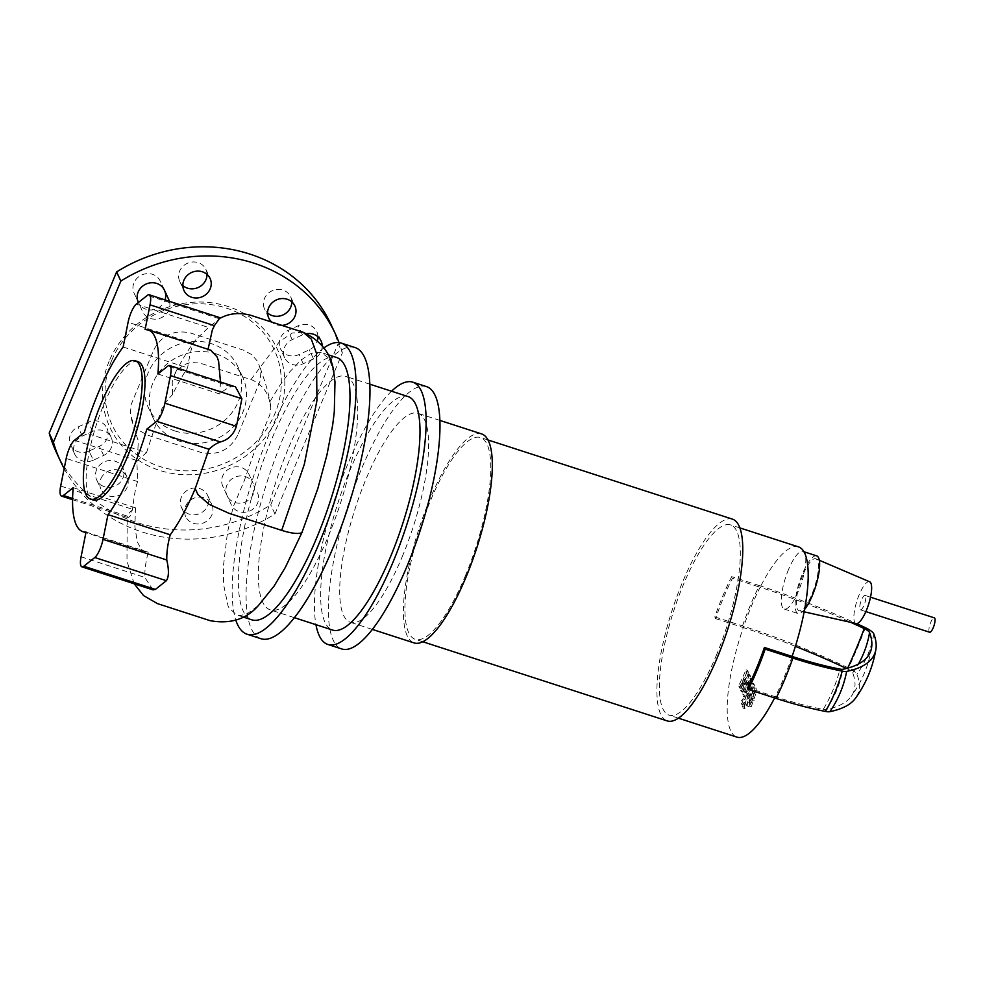 <?xml version="1.0" encoding="UTF-8"?>
<svg xmlns="http://www.w3.org/2000/svg" width="984" height="984" viewBox="0 0 984 984"><rect width="100%" height="100%" fill="white"/><g stroke="black" fill="none" stroke-linecap="round" stroke-linejoin="round"><path stroke-width="0.74" stroke-dasharray="4.92 3.69" d="M751.591 702.687L750.866 701.112L752.256 696.278L754.666 692.183L751.591 702.687L749.193 702.133L751.591 698.086L752.92 691.617L749.119 700.534L749.193 702.133L751.591 702.687M754.027 692.207L752.268 691.641L754.027 692.207M749.722 694.015L747.557 701.887L747.729 706.241L750.017 707.398L749.304 702.465L751.469 694.581L754.359 688.222L756.13 688.074L756.315 692.441L751.259 706.684L747.729 706.241L749.5 706.118L752.379 699.784L754.556 691.875L753.842 686.918L756.13 688.074L752.612 687.656L749.722 694.015L751.469 694.581M751.259 706.684L749.5 706.118M754.359 688.222L752.612 687.656M749.55 686.672L742.526 706.475L743.301 708.173L750.226 688.652L751.087 687.607L751.395 688.259L752.772 684.384L751.924 682.982L754.519 684.95L753.141 688.825L750.952 687.435L752.846 688.173L745.06 708.738L744.273 707.041L751.296 687.238C752.354 684.163 753.289 683.068 754.076 683.991L752.317 683.425C751.53 682.502 750.607 683.597 749.55 686.672L751.296 687.238M744.273 707.041L742.526 706.475M745.06 708.738L743.301 708.173M753.141 688.825L751.395 688.259M754.519 684.95L752.772 684.384M742.6 702.441L743.018 698.652L744.777 699.218L744.359 703.006L742.809 704.556L743.4 700.952L744.962 699.403L743.203 698.837L741.653 700.387L741.05 703.99L742.981 704.741L741.05 703.99L742.6 702.441M743.314 684.261L746.733 671.334L746.044 669.858L738.603 686.131L739.414 687.89L743.941 677.668L740.571 690.374L741.173 691.703L745.847 681.777L742.231 693.978L743.67 696.684L745.417 697.25L743.99 694.544L747.594 682.342L742.932 692.269L742.317 690.94L745.7 678.234L741.173 688.456L740.362 686.709L747.803 670.424L748.492 671.912L745.072 684.827L743.314 684.261L748.049 674.188L748.738 675.676L744.507 692.059L749.919 678.21L750.706 679.907L746.044 693.019C744.974 696.094 744.052 697.176 743.264 696.241L745.023 696.807C745.798 697.742 746.733 696.66 747.791 693.585L746.044 693.019M748.492 671.912L746.733 671.334M747.803 670.424L746.044 669.858M740.362 686.709L738.603 686.131M741.173 688.456L739.414 687.89M745.7 678.234L743.941 677.668M742.317 690.94L740.571 690.374M742.932 692.269L741.173 691.703M747.594 682.342L745.847 681.777M743.99 694.544L742.231 693.978M745.072 684.827L749.808 674.753L750.497 676.242L746.253 692.625L751.665 678.775L752.452 680.473L747.791 693.585M752.452 680.473L750.706 679.907M751.665 678.775L749.919 678.21M744.642 692.232L746.401 692.798L744.642 692.232M746.007 692.096L744.261 691.531M750.497 676.242L748.738 675.676M749.808 674.753L748.049 674.188M929.659 632.257A7.577 2.103 107.9 0 1 929.179 631.765A7.577 2.103 107.9 0 1 930.347 623.364A7.577 2.103 107.9 0 1 934.32 617.854M865.576 595.923A7.577 2.103 -72.1 0 0 865.096 595.431A7.577 2.103 -72.1 0 0 861.123 600.953A7.577 2.103 -72.1 0 0 859.954 609.354A7.577 2.103 -72.1 0 0 860.434 609.834A7.577 2.103 -72.1 0 0 864.395 604.324A7.577 2.103 -72.1 0 0 865.576 595.923M402.198 556.809A109.827 30.455 -72.1 0 0 418.003 413.317A109.827 30.455 -72.1 0 0 366.134 478.79A109.827 30.455 -72.1 0 0 350.329 622.282A109.827 30.455 -72.1 0 0 402.198 556.809M481.693 433.944A109.827 30.455 -72.1 0 0 429.823 499.417A109.827 30.455 -72.1 0 0 414.018 642.896M465.26 576.083A106.038 29.409 -72.1 0 0 480.524 437.548A106.038 29.409 -72.1 0 0 430.451 500.758A106.038 29.409 -72.1 0 0 415.187 639.305A106.038 29.409 -72.1 0 0 465.26 576.083M732.514 519.158A106.038 29.409 -72.1 0 0 682.441 582.368A106.038 29.409 -72.1 0 0 667.177 720.903M716.254 655.541A99.974 27.724 -72.1 0 0 730.645 524.915A99.974 27.724 -72.1 0 0 683.437 584.521A99.974 27.724 -72.1 0 0 669.046 715.134A99.974 27.724 -72.1 0 0 716.254 655.541M798.491 546.883A99.974 27.724 -72.1 0 0 760.14 587.264L732.44 578.297A99.974 27.724 -72.1 0 0 723.584 597.522A99.974 27.724 -72.1 0 0 715.589 618.592L714.827 616.943A104.513 28.979 107.9 0 1 731.678 576.649L732.44 578.297M816.708 555.874A30.295 8.401 -72.1 0 0 802.403 573.943A30.295 8.401 -72.1 0 0 798.049 613.524A30.295 8.401 -72.1 0 0 804.641 609.404M788.565 569.453A30.295 8.401 -72.1 0 0 784.199 609.034A30.295 8.401 -72.1 0 0 798.504 590.978A30.295 8.401 -72.1 0 0 804.777 553.352A30.295 8.401 -72.1 0 0 802.87 551.397A30.295 8.401 -72.1 0 0 788.565 569.453M869.671 581.79A21.968 6.088 -72.1 0 0 859.155 594.828A21.968 6.088 -72.1 0 0 856.141 623.573M802.907 575.013A27.269 7.565 -72.1 0 0 799.168 610.695A27.269 7.565 -72.1 0 0 811.861 594.385A27.269 7.565 -72.1 0 0 815.957 558.826A27.269 7.565 -72.1 0 0 802.907 575.013M792.095 656.439A99.974 27.724 107.9 0 1 775.244 696.734L747.557 687.767M715.589 618.592L743.277 627.558A99.974 27.724 -72.1 0 0 736.893 737.114M774.629 697.939A99.974 27.724 -72.1 0 0 775.244 696.734A160.097 44.206 -157.3 0 0 823.202 709.403A99.974 57.22 -78.9 0 0 840.053 669.12M795.392 646.353A250.354 69.114 -157.3 0 0 743.277 627.558A99.974 27.724 107.9 0 1 760.14 587.264A250.354 69.114 -157.3 0 1 850.717 622.343M846.474 668.444A250.354 69.114 -157.3 0 1 847.359 668.862A7.983 2.202 -157.3 0 1 852.697 672.847A254.327 70.221 -157.3 0 1 851.111 696.512A254.327 70.221 -157.3 0 1 826.006 709.562A7.983 2.202 -157.3 0 1 823.202 709.403M714.827 616.943L742.514 625.91A255.016 70.405 -157.3 0 1 848.528 667.976A12.644 3.493 -157.3 0 1 856.978 674.286A258.989 71.5 -157.3 0 1 855.502 698.209M742.514 625.91A104.513 28.979 107.9 0 1 759.365 585.615A255.016 70.405 -157.3 0 1 856.634 623.61M759.365 585.615L731.678 576.649M137.957 361.645A72.705 20.16 -72.1 0 0 103.627 404.99A72.705 20.16 -72.1 0 0 93.16 499.983M323.957 347.906A152.987 42.423 -72.1 0 0 269.05 434.313A152.987 42.423 -72.1 0 0 235.816 620.191M355.15 347.586A152.987 42.423 -72.1 0 0 282.9 438.79A152.987 42.423 -72.1 0 0 260.883 638.69M287.869 449.553A122.692 34.022 -72.1 0 0 270.219 609.871A122.692 34.022 -72.1 0 0 328.152 536.723A122.692 34.022 -72.1 0 0 345.814 376.405A122.692 34.022 -72.1 0 0 287.869 449.553M408.126 396.589A122.692 34.022 -72.1 0 0 350.181 469.725A122.692 34.022 -72.1 0 0 332.518 630.043M391.546 391.214A137.846 38.228 -72.1 0 0 347.696 464.35A137.846 38.228 -72.1 0 0 315.95 624.68M426.638 386.663A137.846 38.228 -72.1 0 0 361.534 468.839A137.846 38.228 -72.1 0 0 341.694 648.936M333.945 373.674L330.341 361.583L327.893 357.487L321.399 352.579L314.917 352.309L309.997 353.994L300.797 360.242L289.554 372.075L279.702 385.593L269.739 401.976L270.809 407.856L269.776 415.002L254.831 450.426L244.376 480.463L233.036 507.326L227.501 532.455L223.528 565.16L223.516 584.188L228.079 606.033L229.186 608.161L236.75 614.951L240.773 615.467L247.587 613.536L258.583 605.332M336.639 357.512A137.846 38.228 -72.1 0 0 257.808 476.871A137.846 38.228 -72.1 0 0 251.695 619.797M269.739 401.976C267.722 391.976 261.953 384.683 252.396 380.082L199.715 363.022L190.712 362.53L185.853 364.043L179.986 367.832L174.832 373.945L172.225 381.78L172.544 394.633C177.624 384.08 182.643 375.162 187.612 367.868C189.432 356.208 191.363 348.053 193.405 343.428L195.865 339.689L208.485 327.475L220.65 317.967M73.222 487.658L135.46 507.818C131.524 510.216 128.769 512.996 127.207 516.145L127.44 517.363L128.609 517.436L130.626 515.567L132.508 509.306C134.414 493.747 136.161 484.522 137.76 481.619L136.862 461.914L137.256 460.635L146.518 452.628L84.292 432.48M134.23 583.795L126.973 561.2L127.207 516.071L72.595 498.457M123.135 346.995L187.612 367.868M157.895 373.969L219.826 394.018C222.888 390.906 226.689 388.471 231.228 386.712L235.52 386.872M208.067 349.32L145.078 329.542M237.661 435.309C229.604 450.328 217.255 455.998 200.625 452.332L147.944 435.272L139.384 430.66L133.258 423.366L130.38 414.35L131.081 404.744L153.676 350.083C161.72 335.077 174.07 329.394 190.699 333.059L243.38 350.119L251.941 354.744L258.066 362.026L260.957 371.042L260.243 380.648L237.661 435.309M153.037 589.883L144.82 577.448C144.611 570.043 145.755 561.643 148.276 552.233L145.128 551.839L141.499 549.552L137.28 541.913L134.906 526.883L135.46 507.818M146.518 452.628L154.869 427.327L161.438 410.832C161.659 407.376 165.373 401.976 172.544 394.633M207.944 349.898L210.871 350.218M220.477 382.001L219.826 394.018M148.276 552.233L86.038 532.086M174.918 430.967A49.225 45.301 155.2 0 0 227.796 417.45A49.225 45.301 155.2 0 0 237.87 366.663A49.225 45.301 155.2 0 0 211.437 343.662A49.225 45.301 155.2 0 0 148.178 372.752A49.225 45.301 155.2 0 0 148.486 407.966A49.225 45.301 155.2 0 0 174.918 430.967M216.16 353.896A49.225 45.301 -24.8 0 1 242.593 376.884A49.225 45.301 -24.8 0 1 232.532 427.671A49.225 45.301 -24.8 0 1 179.642 441.189A49.225 45.301 -24.8 0 1 153.209 418.2A49.225 45.301 -24.8 0 1 163.282 367.413A49.225 45.301 -24.8 0 1 216.16 353.896M109.212 361.042A92.398 85.03 155.2 0 0 159.408 470.327A92.398 85.03 155.2 0 0 278.14 415.74A92.398 85.03 155.2 0 0 227.944 306.467A92.398 85.03 155.2 0 0 109.212 361.042M111.487 360.87A89.372 82.25 155.2 0 0 160.035 466.564A89.372 82.25 155.2 0 0 274.868 413.772A89.372 82.25 155.2 0 0 226.332 308.078A89.372 82.25 155.2 0 0 111.487 360.87M211.917 514.792A14.391 13.247 -24.8 0 1 198.879 523.955A14.391 13.247 -24.8 0 1 185.705 516.575A14.391 13.247 -24.8 0 1 185.607 506.28A14.391 13.247 -24.8 0 1 198.645 497.117A14.391 13.247 -24.8 0 1 211.831 504.497A14.391 13.247 -24.8 0 1 211.917 514.792M181.388 497.129A14.391 13.247 155.2 0 0 181.474 507.424A14.391 13.247 155.2 0 0 194.66 514.804A14.391 13.247 155.2 0 0 207.685 505.653A14.391 13.247 155.2 0 0 207.599 495.358A14.391 13.247 155.2 0 0 194.414 487.978A14.391 13.247 155.2 0 0 181.388 497.129M281.978 325.409A14.391 13.247 -24.8 0 1 271.805 322.125M291.781 301.842A14.391 13.247 155.2 0 0 290.649 296.811A14.391 13.247 155.2 0 0 277.476 289.431A14.391 13.247 155.2 0 0 264.438 298.595A14.391 13.247 155.2 0 0 264.524 308.89A14.391 13.247 155.2 0 0 267.623 313.01M100.835 478.827A14.391 13.247 -24.8 0 1 113.873 469.663A14.391 13.247 -24.8 0 1 127.047 477.043A14.391 13.247 -24.8 0 1 127.145 487.338A14.391 13.247 -24.8 0 1 114.107 496.502A14.391 13.247 -24.8 0 1 100.921 489.122A14.391 13.247 -24.8 0 1 100.835 478.827M122.914 478.199A14.391 13.247 155.2 0 0 122.828 467.904A14.391 13.247 155.2 0 0 109.642 460.524A14.391 13.247 155.2 0 0 96.604 469.675A14.391 13.247 155.2 0 0 96.703 479.971A14.391 13.247 155.2 0 0 109.876 487.351A14.391 13.247 155.2 0 0 122.914 478.199M207.009 274.388A14.391 13.247 155.2 0 0 205.877 269.358A14.391 13.247 155.2 0 0 192.692 261.978A14.391 13.247 155.2 0 0 179.654 271.141A14.391 13.247 155.2 0 0 179.752 281.436A14.391 13.247 155.2 0 0 182.852 285.557M164.094 289.505L160.208 281.043A14.391 13.247 155.2 0 0 160.195 281.018A14.391 13.247 155.2 0 0 141.598 275.028A14.391 13.247 155.2 0 0 134.058 293.06L138.424 302.568A14.391 13.247 155.2 0 0 138.436 302.592A14.391 13.247 155.2 0 0 152.126 309.923A14.391 13.247 155.2 0 0 165.005 299.886M169.408 301.313A14.391 13.247 -24.8 0 1 160.404 318.103A14.391 13.247 -24.8 0 1 142.668 311.731A14.391 13.247 -24.8 0 1 142.655 311.707L138.412 302.469M93.32 460.192A14.391 13.247 -24.8 0 1 74.735 454.19A14.391 13.247 -24.8 0 1 82.275 436.121L92.594 431.373A14.391 13.247 -24.8 0 1 111.18 437.376A14.391 13.247 -24.8 0 1 103.652 455.444L93.32 460.192L89.101 451.041L99.421 446.293A14.391 13.247 155.2 0 0 106.961 428.224A14.391 13.247 155.2 0 0 88.363 422.234L78.044 426.97A14.391 13.247 155.2 0 0 70.504 445.051A14.391 13.247 155.2 0 0 89.101 451.041M257.513 492.873A14.391 13.247 -24.8 0 1 249.985 510.905A14.391 13.247 -24.8 0 1 231.375 504.915A14.391 13.247 -24.8 0 1 231.363 504.89L227.009 495.395A14.391 13.247 -24.8 0 1 234.536 477.351A14.391 13.247 -24.8 0 1 253.146 483.341A14.391 13.247 -24.8 0 1 253.159 483.378L248.927 474.226A14.391 13.247 155.2 0 0 248.915 474.202A14.391 13.247 155.2 0 0 230.317 468.212A14.391 13.247 155.2 0 0 222.778 486.244L227.144 495.752A14.391 13.247 155.2 0 0 227.156 495.776A14.391 13.247 155.2 0 0 245.754 501.766A14.391 13.247 155.2 0 0 253.294 483.722M322.198 345.568A14.391 13.247 -24.8 0 1 313.539 358.963L303.207 363.711A14.391 13.247 -24.8 0 1 284.622 357.709A14.391 13.247 -24.8 0 1 292.162 339.64L302.482 334.892A14.391 13.247 -24.8 0 1 306.737 333.637M317.98 336.774A14.391 13.247 155.2 0 0 316.848 331.743A14.391 13.247 155.2 0 0 298.25 325.741L287.931 330.489A14.391 13.247 155.2 0 0 280.391 348.557A14.391 13.247 155.2 0 0 298.988 354.56L309.308 349.812A14.391 13.247 155.2 0 0 317.451 340.562M64.169 468.593A151.475 139.396 155.2 0 0 274.954 513.992L342.383 352.826L338.152 343.674A151.475 139.396 155.2 0 0 331.178 324.843M342.383 352.826A151.475 139.396 155.2 0 0 339.013 342.604M56.174 451.939A151.475 139.396 155.2 0 0 270.735 504.853L338.152 343.674M274.954 513.992L270.735 504.853M753.35 698.652L751.591 698.086M754.753 693.794L753.006 693.228M752.256 696.278L750.509 695.713M750.866 701.112L749.119 700.534M749.304 702.465L747.557 701.887M754.138 700.35L752.379 699.784M756.315 692.441L754.556 691.875M751.985 689.218L750.226 688.652M747.114 691.58L745.368 691.014M826.006 709.562A99.974 89.027 -101.5 0 0 842.857 669.268M852.697 672.847A99.974 92.976 159.3 0 0 858.319 664.102M873.829 634.004A104.513 97.195 -20.7 0 1 856.978 674.286M865.391 627.681A104.513 15.941 -64.8 0 1 848.528 667.976M847.359 668.862A99.974 15.252 115.2 0 0 847.704 668.124M250.957 379.59L279.616 341.448L292.346 333.035L303.06 332.235M60.676 486.047L132.508 509.306M137.76 481.619L66.199 458.446M74.452 440.291L137.256 460.635M136.345 304.118L208.485 327.475M193.405 343.428L128.092 322.272M219.297 318.705L147.317 295.397M231.228 386.712L167.723 366.146M81.082 556.796L144.82 577.448M138.289 302.211L134.058 293.06M164.414 290.132L160.208 281.043M82.275 436.121L78.044 426.97M103.652 455.444L99.421 446.293M92.594 431.373L88.363 422.234M253.159 483.378L248.927 474.226M227.009 495.395L222.778 486.244M302.482 334.892L298.25 325.741M313.539 358.963L309.308 349.812M292.162 339.64L287.931 330.489M303.207 363.711L298.988 354.56M751.149 702.933L749.402 702.367M754.47 691.949L752.711 691.383M865.096 595.431L870.533 597.19M860.434 609.834L865.871 611.605M439.983 420.439L418.003 413.317M488.064 439.996L480.524 437.548M739.968 527.941L730.645 524.915M784.199 609.034L798.049 613.524M804.174 611.827L799.168 610.695M819.34 560.277L815.957 558.826M802.87 551.397L803.928 551.741M871.603 647.534C868.688 665.504 861.861 681.826 851.111 696.512M678.37 718.16L669.046 715.134M422.726 641.74L415.187 639.305M372.309 629.391L350.329 622.282M294.327 617.669L270.219 609.871M327.992 354.72L321.399 352.579M243.085 617.005L236.75 614.951M369.923 384.215L345.814 376.405M72.57 499.675L127.735 517.547M270.661 405.888C267.021 384.129 262.728 377.216 259.985 366.515M131.327 418.84L137.772 439.454C138.56 439.258 138.24 446.834 136.813 462.185M195.865 339.689C188.301 349.468 180.982 361.448 173.91 375.617M145.128 551.839L85.915 532.664M242.593 376.884L237.87 366.663M181.474 507.424L185.705 516.575M268.755 318.041L264.524 308.89M127.047 477.043L122.828 467.904M205.877 269.358L210.109 278.509M179.752 281.436L183.983 290.575M96.703 479.971L100.921 489.122M290.649 296.811L294.88 305.962M207.599 495.358L211.831 504.497M164.426 290.157L160.195 281.018M74.735 454.19L70.504 445.051M111.18 437.376L106.961 428.224M253.146 483.341L248.915 474.202M321.067 340.894L316.848 331.743M284.622 357.709L280.391 348.557M153.209 418.2L148.486 407.966"/><path stroke-width="1.48" d="M870.533 597.19L934.32 617.854A7.577 2.103 107.9 0 1 934.8 618.333A7.577 2.103 107.9 0 1 933.631 626.734A7.577 2.103 107.9 0 1 929.659 632.257L865.871 611.605M372.309 629.391L414.018 642.896A109.827 30.455 -72.1 0 0 465.887 577.436A109.827 30.455 -72.1 0 0 481.693 433.944L439.983 420.439M422.726 641.74L667.177 720.903A106.038 29.409 -72.1 0 0 717.25 657.693A106.038 29.409 -72.1 0 0 732.514 519.158L488.064 439.996M856.634 623.61A255.016 70.405 -157.3 0 1 865.391 627.681A12.644 3.493 -157.3 0 1 873.829 634.004A258.989 71.5 -157.3 0 1 875.883 649.477A258.989 71.5 -157.3 0 1 846.658 671.383A12.644 3.493 -157.3 0 1 842.218 671.137A164.758 45.485 -157.3 0 1 792.87 658.087L765.171 649.12A104.513 28.979 107.9 0 1 748.32 689.415L747.557 687.767A99.974 27.724 -72.1 0 0 756.413 668.542A99.974 27.724 -72.1 0 0 764.408 647.472L792.095 656.439A99.974 27.724 -72.1 0 0 804.777 553.352A99.974 27.724 -72.1 0 0 798.491 546.883L739.968 527.941M804.641 609.404A30.295 8.401 -72.1 0 0 812.354 595.455A30.295 8.401 -72.1 0 0 816.708 555.874L803.928 551.741M804.174 611.827L856.141 623.573A21.968 6.088 -72.1 0 0 866.363 610.437A21.968 6.088 -72.1 0 0 869.671 581.79L819.34 560.277M678.37 718.16L736.893 737.114A99.974 27.724 -72.1 0 0 774.629 697.939M875.883 649.477C872.82 667.275 866.018 683.523 855.502 698.209A258.989 71.5 -157.3 0 1 829.807 711.678A12.644 3.493 -157.3 0 1 825.367 711.432A164.758 45.485 -157.3 0 1 776.007 698.382L748.32 689.415M850.717 622.343A250.354 69.114 -157.3 0 1 864.21 628.567A7.983 2.202 -157.3 0 1 869.548 632.552A254.327 70.221 -157.3 0 1 871.603 647.534A254.327 70.221 -157.3 0 1 842.857 669.268A7.983 2.202 -157.3 0 1 840.053 669.12A160.097 44.206 -157.3 0 1 792.095 656.439M795.392 646.353A250.354 69.114 -157.3 0 1 846.474 668.444M764.408 647.472L765.171 649.12M100.86 404.092A72.705 20.16 -72.1 0 0 90.393 499.085A72.705 20.16 -72.1 0 0 124.722 455.74A72.705 20.16 -72.1 0 0 135.189 360.747A72.705 20.16 -72.1 0 0 100.86 404.092M90.393 499.085L93.16 499.983A72.705 20.16 -72.1 0 0 127.502 456.637A72.705 20.16 -72.1 0 0 137.957 361.645L135.189 360.747M235.816 620.191A152.987 42.423 -72.1 0 0 247.033 634.2A152.987 42.423 -72.1 0 0 319.283 542.996A152.987 42.423 -72.1 0 0 341.3 343.108A152.987 42.423 -72.1 0 0 323.957 347.906M247.033 634.2L260.883 638.69A152.987 42.423 -72.1 0 0 333.133 547.485A152.987 42.423 -72.1 0 0 355.15 347.586L341.3 343.108M294.327 617.669L332.518 630.043A122.692 34.022 -72.1 0 0 390.463 556.895A122.692 34.022 -72.1 0 0 408.126 396.589L369.923 384.215M315.95 624.68A137.846 38.228 -72.1 0 0 327.856 644.459A137.846 38.228 -72.1 0 0 392.948 562.282A137.846 38.228 -72.1 0 0 412.788 382.173A137.846 38.228 -72.1 0 0 391.546 391.214M327.856 644.459L341.694 648.936A137.846 38.228 -72.1 0 0 406.798 566.759A137.846 38.228 -72.1 0 0 426.638 386.663L412.788 382.173M134.23 583.795L143.553 595.603L157.477 603.622L210.158 620.683C230.514 624.299 246.652 619.182 258.583 605.332L274.069 586.107L285.36 567.362L301.842 532.774L317.783 488.716L326.934 454.989L332.666 425.063L334.302 411.829L334.978 382.026L333.945 373.674C332.038 354.818 321.768 341.017 303.133 332.26L311.313 339.148L316.504 353.391L316.922 400.722L304.351 464.214L281.682 530.364L229.001 513.304L208.989 504.275L197.932 494.534L195.201 488.63C187.169 507.719 178.842 523.107 170.22 534.792C167.772 543.783 166.628 552.184 166.776 559.994C169.076 570.043 168.94 576.944 166.37 580.695L155.398 589.416L153.037 589.883L81.906 566.846A15.154 4.207 107.9 0 1 81.082 556.796L86.038 532.086A106.038 29.409 -72.1 0 1 82.89 531.692A106.038 29.409 -72.1 0 1 73.222 487.658L63.394 495.481A15.154 4.207 107.9 0 1 61.488 496.096A15.154 4.207 107.9 0 1 60.676 486.047L66.199 458.446A15.154 4.207 107.9 0 1 74.452 440.291L84.292 432.48A106.038 29.409 -72.1 0 1 123.135 346.995L128.092 322.272A15.154 4.207 107.9 0 1 136.345 304.118L147.317 295.397A15.154 4.207 107.9 0 1 149.224 294.782A15.154 4.207 107.9 0 1 150.035 304.831L214.364 325.655L212.298 330.095L207.944 349.898M243.085 617.005L251.695 619.797A137.846 38.228 -72.1 0 0 316.799 537.621A137.846 38.228 -72.1 0 0 336.639 357.512L327.992 354.72M219.297 318.705L214.364 325.655M220.477 382.001L218.62 361.386L217.12 356.946L210.871 350.218L148.227 329.935A106.038 29.409 -72.1 0 1 157.895 373.969L167.723 366.146A15.154 4.207 107.9 0 1 169.629 365.531A15.154 4.207 107.9 0 1 170.453 375.581L241.88 398.717L236.431 426.33C233.503 434.707 228.14 439.909 220.342 441.951C216.271 443.415 212.495 445.85 209.014 449.282L146.837 429.147L156.665 421.337L220.342 441.951M169.629 365.531L235.52 386.872L241.88 398.717M236.431 426.33L164.918 403.169A15.154 4.207 107.9 0 1 156.665 421.337M164.918 403.169L170.453 375.581M148.227 329.935A106.038 29.409 -72.1 0 0 145.078 329.542L150.035 304.831M209.014 449.282L195.201 488.63M166.776 559.994L103.025 539.355L107.982 514.632A106.038 29.409 -72.1 0 0 146.837 429.147M107.982 514.632L170.22 534.792M103.025 539.355A15.154 4.207 107.9 0 1 94.771 557.51L166.37 580.695M155.398 589.416L83.8 566.231A15.154 4.207 107.9 0 1 81.906 566.846M83.8 566.231L94.771 557.51M271.805 322.125A14.391 13.247 -24.8 0 1 268.755 318.041A14.391 13.247 -24.8 0 1 268.669 307.734A14.391 13.247 -24.8 0 1 281.695 298.582A14.391 13.247 -24.8 0 1 294.88 305.962A14.391 13.247 -24.8 0 1 294.966 316.258A14.391 13.247 -24.8 0 1 281.978 325.409M267.623 313.01A14.391 13.247 155.2 0 0 290.747 307.106A14.391 13.247 155.2 0 0 291.781 301.842M183.885 280.28A14.391 13.247 -24.8 0 1 196.923 271.129A14.391 13.247 -24.8 0 1 210.109 278.509A14.391 13.247 -24.8 0 1 210.195 288.804A14.391 13.247 -24.8 0 1 197.157 297.967A14.391 13.247 -24.8 0 1 183.983 290.575A14.391 13.247 -24.8 0 1 183.885 280.28M182.852 285.557A14.391 13.247 155.2 0 0 205.963 279.653A14.391 13.247 155.2 0 0 207.009 274.388M138.412 302.469L138.289 302.211A14.391 13.247 -24.8 0 1 145.816 284.167A14.391 13.247 -24.8 0 1 164.426 290.157A14.391 13.247 -24.8 0 1 164.439 290.194L168.805 299.69A14.391 13.247 -24.8 0 1 169.408 301.313M165.005 299.886A14.391 13.247 155.2 0 0 164.574 290.538L164.094 289.505M306.737 333.637A14.391 13.247 -24.8 0 1 321.067 340.894A14.391 13.247 -24.8 0 1 322.198 345.568M317.451 340.562A14.391 13.247 155.2 0 0 317.98 336.774M339.013 342.604A151.475 139.396 155.2 0 0 335.409 333.994L331.178 324.843A151.475 139.396 155.2 0 0 116.616 271.941L49.2 433.108A151.475 139.396 155.2 0 0 56.174 451.939L60.405 461.09A151.475 139.396 155.2 0 0 64.169 468.593M335.409 333.994A151.475 139.396 155.2 0 0 120.847 281.08L116.616 271.941M120.847 281.08L53.431 442.259L49.2 433.108M53.431 442.259A151.475 139.396 155.2 0 0 60.405 461.09M792.87 658.087A104.513 28.979 107.9 0 1 776.007 698.382M842.218 671.137A104.513 59.815 101.1 0 1 825.367 711.432M846.658 671.383A104.513 93.074 78.5 0 1 829.807 711.678M858.319 664.102A99.974 92.976 159.3 0 0 869.548 632.552M847.704 668.124A99.974 15.252 115.2 0 0 864.21 628.567M303.06 332.235L250.871 315.335C239.788 312.334 229.715 313.207 220.65 317.967M302.408 532.479C298.828 534.263 291.916 533.562 281.682 530.364M72.595 498.457L63.394 495.481M168.805 299.69L164.574 290.538M61.488 496.096L72.57 499.675M149.224 294.782L220.736 317.93M85.915 532.664L82.89 531.692"/></g></svg>
